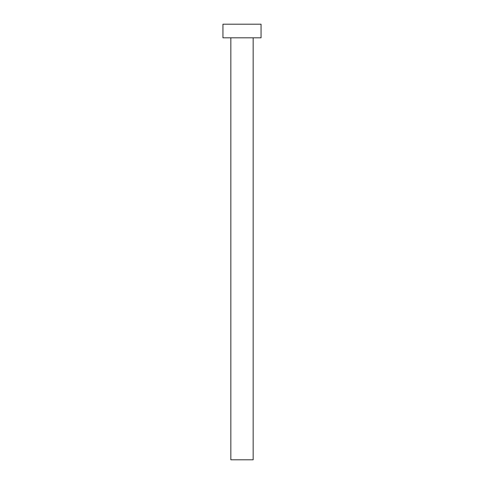 <?xml version="1.0" encoding="UTF-8"?>
<svg xmlns="http://www.w3.org/2000/svg" width="484" height="484" viewBox="0 0 484 484"><rect width="100%" height="100%" fill="white"/><g stroke="black" fill="none" stroke-linecap="round" stroke-linejoin="round"><path stroke-width="0.73" d="M253.162 37.812L253.162 459.8L230.838 459.8L230.838 37.812M261.058 37.812L222.942 37.812L222.942 24.2L261.058 24.2L261.058 37.812"/></g></svg>

